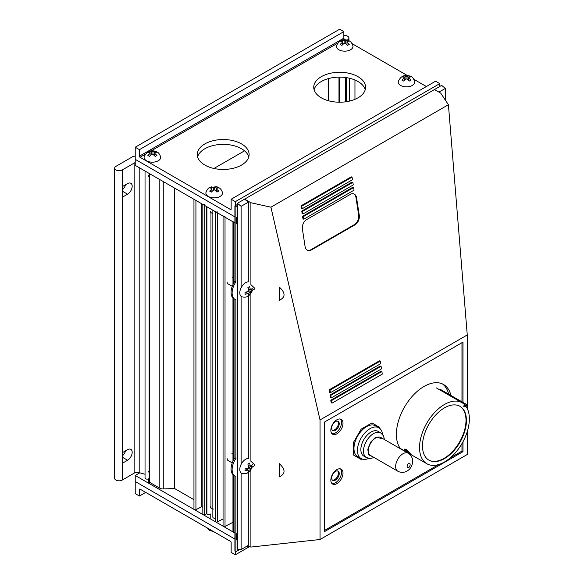 <?xml version="1.0" encoding="UTF-8"?>
<svg xmlns="http://www.w3.org/2000/svg" width="584" height="584" viewBox="0 0 584 584"><rect width="100%" height="100%" fill="white"/><g stroke="black" fill="none" stroke-linecap="round" stroke-linejoin="round"><path stroke-width="0.88" d="M248.324 465.222L250.901 466.711C253.405 466.572 254.697 465.952 254.777 464.842L250.901 461.258L250.901 293.606M445.351 100.112L445.351 88.41L441.665 85.381L244.63 199.137L250.901 202.75L250.901 284.685L254.777 288.27C254.697 289.379 253.405 290 250.901 290.138L248.324 288.649M409.939 453.987A39.106 22.579 -60 0 1 409.114 453.877M400.631 448.892A39.106 22.579 -60 0 1 396.39 434.343A39.106 22.579 -60 0 1 413.457 394.996A39.106 22.579 -60 0 1 443.592 384.52A39.106 22.579 -60 0 1 450.943 395.477M407.026 452.585A39.106 22.579 120 0 0 407.647 452.666M342.998 473.106A8.592 4.957 -60 0 1 339.246 481.749A8.592 4.957 -60 0 1 332.624 484.056A8.592 4.957 -60 0 1 330.843 480.121A8.592 4.957 -60 0 1 334.596 471.478A8.592 4.957 -60 0 1 341.217 469.171A8.592 4.957 -60 0 1 342.998 473.106M331.953 483.523A8.592 4.957 120 0 0 338.253 480.376A8.592 4.957 120 0 0 341.531 472.259A8.592 4.957 120 0 0 340.421 468.857M342.998 423.276A8.592 4.957 -60 0 1 339.246 431.926A8.592 4.957 -60 0 1 332.624 434.226A8.592 4.957 -60 0 1 330.843 430.291A8.592 4.957 -60 0 1 334.596 421.648A8.592 4.957 -60 0 1 341.217 419.349A8.592 4.957 -60 0 1 342.998 423.276M331.953 433.693A8.592 4.957 120 0 0 338.253 430.554A8.592 4.957 120 0 0 341.531 422.429A8.592 4.957 120 0 0 340.421 419.035M337.676 470.967A5.329 3.081 -60 0 1 338.399 473.113A5.329 3.081 -60 0 1 336.34 478.179A5.329 3.081 -60 0 1 332.406 480.092M339.224 473.587A5.329 3.081 -60 0 1 336.895 478.953A5.329 3.081 -60 0 1 332.785 480.384A5.329 3.081 -60 0 1 331.683 477.946A5.329 3.081 -60 0 1 334.012 472.58A5.329 3.081 -60 0 1 338.121 471.149A5.329 3.081 -60 0 1 339.224 473.587M339.224 423.765A5.329 3.081 -60 0 1 336.895 429.13A5.329 3.081 -60 0 1 332.785 430.554A5.329 3.081 -60 0 1 331.683 428.116A5.329 3.081 -60 0 1 334.012 422.75A5.329 3.081 -60 0 1 338.121 421.319A5.329 3.081 -60 0 1 339.224 423.765M337.676 421.137A5.329 3.081 -60 0 1 338.399 423.283A5.329 3.081 -60 0 1 336.34 428.357A5.329 3.081 -60 0 1 332.406 430.262M448.651 394.156A39.106 22.579 120 0 0 442.409 383.914M324.31 530.579L438.672 464.55M450.235 457.878L461.973 451.096L461.973 443.555M461.973 401.85L461.973 342.684M445.351 88.41L438.927 92.119M248.324 472.602L248.324 545.354L241.119 549.515L241.119 472.945M241.119 287.781L241.119 206.327L237.425 203.29L237.425 549.179L241.119 549.515M246.762 546.252L250.901 547.062L250.901 470.178M241.119 464.353L241.119 296.373M241.119 206.327L248.324 202.166L248.324 281.889A8.293 4.789 -60 0 0 245.652 282.685A8.293 4.789 -60 0 0 240.097 290.489A8.293 4.789 -60 0 0 242.083 296.891C244.995 297.358 247.003 297.117 248.112 296.161L251.536 292.599L252.507 289.963M237.425 203.29L244.63 199.137L248.324 202.166M248.324 296.037L248.324 458.462A8.293 4.789 -60 0 0 239.783 469.419A8.293 4.789 -60 0 0 242.083 473.463L247.003 473.259L250.003 471.244L252.507 466.528M307.564 250.383A7.41 5.015 109.4 0 0 310.724 249.821L354.422 224.592A7.41 5.015 109.4 0 0 358.664 215.051L355.992 197.655A7.41 5.015 109.4 0 0 353.51 193.808M462.981 441.759L462.981 451.673L324.31 531.739L324.31 422.166L462.981 342.107L462.981 402.427M462.981 451.673L461.973 451.096M320.032 419.954L270.918 207.189L448.41 104.711L467.258 334.953L320.032 419.954L320.032 539.506L250.901 547.062M320.032 539.506L467.258 454.498L467.258 431.62M448.41 104.711L440.723 93.155L434.459 89.542M311.316 250.025L355.014 224.796A7.41 5.015 109.4 0 0 359.255 215.262L356.583 197.859A7.41 5.015 109.4 0 0 353.809 193.903A7.41 5.015 109.4 0 0 350.349 194.37L306.651 219.599A7.41 5.015 109.4 0 0 302.41 229.132L305.082 246.536A7.41 5.015 109.4 0 0 307.856 250.499A7.41 5.015 109.4 0 0 311.316 250.025L310.724 249.821M467.258 408.523L467.258 334.953M250.901 202.75L270.918 207.189M409.289 75.854L411.005 76.84L408.778 77.314A2.365 1.365 180 0 1 408.844 77.65A2.365 1.365 180 0 1 408.778 77.979L411.005 80.081L409.289 81.074L407.055 78.971A2.365 1.365 180 0 1 405.909 78.971L403.675 81.074L401.96 80.081L404.186 77.979A2.365 1.365 180 0 1 404.121 77.65A2.365 1.365 180 0 1 404.186 77.314L401.96 76.84L403.675 75.854L405.909 76.322A2.365 1.365 180 0 1 407.055 76.322L409.289 75.854L409.289 77.088M400.617 85.439A8.293 4.789 180 0 1 398.259 81.424C400.967 75.679 405.23 74.058 411.056 76.57C412.435 77.051 413.647 78.665 414.706 81.424A8.293 4.789 180 0 1 410.151 86.344A8.293 4.789 180 0 1 400.617 85.439M407.055 78.971L407.055 76.322M408.778 79.687L408.289 79.964M404.675 79.964L404.186 79.687M405.909 78.971L405.909 76.322M408.778 77.314L408.778 80.461M403.675 77.088L403.675 75.854M404.186 80.461L404.186 77.314M332.004 403.135L331.61 400.529L381.878 371.504L382.279 374.11L332.004 403.135L331.186 402.843L330.785 400.237L381.06 371.212L381.878 371.504M331.61 400.529L330.785 400.237M383.111 438.774L375.665 437.219L370.621 442.197L367.81 449.264L368.577 454.805L372.738 456.732M375.665 437.985A10.366 5.986 120 0 0 368.891 447.118A10.366 5.986 120 0 0 370.482 455.432L397.799 471.2A10.366 5.986 -60 0 1 396.207 462.893A10.366 5.986 -60 0 1 402.982 453.753A10.366 5.986 -60 0 1 408.165 453.242L380.848 437.467A10.366 5.986 120 0 0 375.665 437.985M370.957 432.08A14.271 8.242 120 0 0 361.635 444.65A14.271 8.242 120 0 0 363.817 456.089L366.438 457.601A14.271 8.242 120 0 1 364.248 446.161A14.271 8.242 120 0 1 373.57 433.591A14.271 8.242 120 0 1 380.71 432.883L378.089 431.372A14.271 8.242 120 0 0 370.957 432.08M382.505 434.386A17.776 10.264 120 0 0 378.899 427.795A17.776 10.264 120 0 0 370.015 428.671A17.776 10.264 120 0 0 358.401 444.336A17.776 10.264 120 0 0 361.124 458.579A17.776 10.264 120 0 0 368.635 458.404M378.899 427.795L375.424 425.787A17.776 10.264 120 0 0 366.533 426.663A17.776 10.264 120 0 0 354.926 442.329A17.776 10.264 120 0 0 357.649 456.571L361.124 458.579M361.919 458.958L361.116 459.425L353.444 455.002L353.444 442.475L361.116 429.189L371.957 422.933L379.629 427.357L379.629 428.291M237.425 533.28L236.389 533.878L236.389 539.923L237.425 539.324M194.034 509.423L135.218 475.464L135.218 481.508L234.907 539.068L135.218 481.508L135.218 493.604L139.408 496.028L139.408 489.494A0.891 0.511 60 0 1 139.591 489.085A0.891 0.511 60 0 1 140.036 489.129L230.527 541.375A0.891 0.511 60 0 1 231.154 542.463L231.154 552.384L235.345 554.8L235.345 551.318M234.907 533.017L194.72 509.817M135.218 475.464L139.795 472.821M213.452 509.051A3.986 2.3 180 0 1 210.203 506.788M252.419 466.696L250.901 468.397A2.365 1.365 -60 0 1 250.324 469.39L249.616 471.558L247.901 472.551L248.602 470.383A2.365 1.365 -60 0 1 248.28 470.281A2.365 1.365 -60 0 1 248.025 470.054L245.09 470.93L245.09 468.952L248.025 468.069A2.365 1.365 -60 0 1 248.602 467.069L247.901 464.09L249.616 463.097L250.324 466.076A2.365 1.365 -60 0 1 250.645 466.185A2.365 1.365 -60 0 1 250.901 466.412L252.419 464.718M227.125 458.586A3.986 2.3 120 0 0 227.95 460.411L232.257 462.9M245.879 468.813L248.602 470.383M246.55 469.2L246.55 468.638M248.543 470.938L249.616 471.558M248.025 468.069L250.324 469.39M248.602 467.069L250.901 468.397M250.324 466.076L250.901 466.412M149.234 472.514A3.986 2.3 180 0 1 148.409 471.113M465.974 406.347A35.222 20.338 -60 0 1 469.361 418.859A35.222 20.338 -60 0 1 453.98 454.308A35.222 20.338 -60 0 1 426.838 463.74A35.222 20.338 -60 0 1 419.546 447.621A35.222 20.338 -60 0 1 434.919 412.173A35.222 20.338 -60 0 1 462.061 402.734A35.222 20.338 -60 0 1 464.63 404.734L463.616 406.172L464.316 406.953L465.857 406.5L465.134 405.697L463.616 406.172M409.661 453.68L404.303 449.081L406.252 449.549L411.391 454.44L409.661 453.68M466.426 420.553A31.076 17.943 -60 0 1 452.863 451.826A31.076 17.943 -60 0 1 428.911 460.148A31.076 17.943 -60 0 1 422.48 445.928A31.076 17.943 -60 0 1 436.044 414.655A31.076 17.943 -60 0 1 459.988 406.325A31.076 17.943 -60 0 1 466.426 420.553M428.707 460.031A31.076 17.943 120 0 0 452.578 451.439A31.076 17.943 120 0 0 466.003 420.312A31.076 17.943 120 0 0 459.776 406.209M440.475 389.44L466.149 404.259A36.405 21.017 120 0 1 466.908 405.106L465.857 406.5M466.149 404.259L465.134 405.697M301.789 206.159L302.183 208.765L301.366 208.473L300.964 205.867L351.239 176.843L352.057 177.135L301.789 206.159L300.964 205.867M302.183 208.765L352.459 179.741L352.057 177.135M329.989 395.025L380.257 366L381.082 366.292L381.483 368.898L331.208 397.923L330.383 397.631L329.989 395.025L330.807 395.317L331.208 397.923M381.082 366.292L330.807 395.317M218.708 191.107L216.993 192.099L214.766 189.99A2.365 1.365 180 0 1 213.613 189.99L211.379 192.099L209.663 191.107L211.89 189.004A2.365 1.365 180 0 1 211.824 188.668A2.365 1.365 180 0 1 211.89 188.333L209.663 187.866L210.517 187.296L211.379 186.873L213.613 187.347A2.365 1.365 180 0 1 214.766 187.347L216.993 186.873L218.708 187.866L216.482 188.333A2.365 1.365 180 0 1 216.554 188.668A2.365 1.365 180 0 1 216.482 189.004L218.708 191.107M222.409 192.443A8.293 4.789 180 0 1 220.051 196.458A8.293 4.789 180 0 1 210.517 197.363A8.293 4.789 180 0 1 205.962 192.443C207.021 189.691 208.232 188.07 209.612 187.588L216.525 186.69C219.621 187.544 221.584 189.464 222.409 192.443M210.203 211.211A3.986 2.3 0 0 0 211.371 212.839A3.986 2.3 0 0 0 212.846 213.379M216.482 191.486L216.482 188.333M216.482 190.705L216 190.983M212.379 190.983L211.89 190.705M216.993 188.114L216.993 186.873M214.766 189.99L214.766 187.347M213.613 189.99L213.613 187.347M211.89 188.333L211.89 191.486M211.379 188.114L211.379 186.873M155.198 151.198L156.913 152.19L154.687 152.658A2.365 1.365 180 0 1 154.76 152.993A2.365 1.365 180 0 1 154.687 153.322L156.913 155.432L155.198 156.417L152.971 154.315A2.365 1.365 180 0 1 151.818 154.315L149.584 156.417L147.869 155.432L150.095 153.322A2.365 1.365 180 0 1 150.03 152.993A2.365 1.365 180 0 1 150.095 152.658L147.869 152.19L149.584 151.198L151.818 151.665A2.365 1.365 180 0 1 152.971 151.665L155.198 151.198L155.198 152.439M146.526 160.782A8.293 4.789 180 0 1 144.168 156.767C146.876 151.022 151.147 149.402 156.965 151.913C158.344 152.395 159.563 154.008 160.615 156.767A8.293 4.789 180 0 1 156.059 161.688A8.293 4.789 180 0 1 146.526 160.782M148.409 175.536A3.986 2.3 0 0 0 149.234 176.937M152.971 154.315L152.971 151.665M154.687 155.03L154.205 155.308M150.584 155.308L150.095 155.03M151.818 154.315L151.818 151.665M154.687 152.658L154.687 155.811M149.584 152.439L149.584 151.198M150.095 155.804L150.095 152.658M279.188 286.97C285.642 292.876 285.642 297.344 279.188 300.38L279.188 286.97M252.419 290.131L250.901 291.825A2.365 1.365 -60 0 1 250.324 292.825L249.616 294.993L248.821 295.519L247.901 295.978L248.602 293.81A2.365 1.365 -60 0 1 248.28 293.708A2.365 1.365 -60 0 1 248.025 293.482L245.09 294.358L245.09 292.38L248.025 291.496A2.365 1.365 -60 0 1 248.602 290.496L247.901 287.518L249.616 286.525L250.324 289.511A2.365 1.365 -60 0 1 250.645 289.613A2.365 1.365 -60 0 1 250.901 289.839L252.419 288.146M227.125 282.014A3.986 2.3 120 0 0 227.95 283.839L232.257 286.328M249.616 294.993L248.543 294.373M248.025 291.496L250.324 292.825M246.55 292.628L246.55 292.073M248.602 290.496L250.901 291.825M248.602 293.81L245.879 292.241M250.324 289.511L250.901 289.839M330.405 392.711L330.011 390.105L380.279 361.08L380.68 363.686L330.405 392.711L329.588 392.426L329.186 389.82L379.461 360.795L380.279 361.08M330.011 390.105L329.186 389.82M347.495 40.172L349.21 41.165L346.984 41.639A2.365 1.365 180 0 1 347.057 41.968A2.365 1.365 180 0 1 346.984 42.303L349.21 44.406L347.495 45.399L345.261 43.296A2.365 1.365 180 0 1 344.115 43.296L341.881 45.399L340.165 44.406L342.392 42.303A2.365 1.365 180 0 1 342.326 41.968A2.365 1.365 180 0 1 342.392 41.639L340.165 41.165L341.881 40.172L344.115 40.646A2.365 1.365 180 0 1 345.261 40.646L347.495 40.172L347.495 41.413M338.822 49.757A8.293 4.789 180 0 1 336.464 45.749C339.173 39.997 343.436 38.383 349.261 40.895C350.641 41.369 351.853 42.99 352.911 45.749A8.293 4.789 180 0 1 348.356 50.669A8.293 4.789 180 0 1 338.822 49.757M345.261 43.296L345.261 40.646M346.984 44.012L346.494 44.289M342.881 44.289L342.392 44.012M344.115 43.296L344.115 40.646M346.984 41.639L346.984 44.785M341.881 41.413L341.881 40.172M342.392 44.785L342.392 41.639M244.535 150.833L213.927 168.469M204.867 143.912A25.922 14.965 180 0 1 233.111 140.664A25.922 14.965 180 0 1 249.112 154.49A25.922 14.965 180 0 1 241.52 165.075A25.922 14.965 180 0 1 213.277 168.316A25.922 14.965 180 0 1 197.275 154.49A25.922 14.965 180 0 1 204.867 143.912M248.777 156.913A25.922 14.965 0 0 0 231.14 145.088A25.922 14.965 0 0 0 204.867 148.745A25.922 14.965 0 0 0 197.611 156.913M321.331 76.665A25.922 14.965 180 0 1 349.582 73.423A25.922 14.965 180 0 1 365.584 87.25A25.922 14.965 180 0 1 357.992 97.835A25.922 14.965 180 0 1 329.741 101.076A25.922 14.965 180 0 1 313.739 87.25A25.922 14.965 180 0 1 321.331 76.665M365.241 89.666A25.922 14.965 0 0 0 347.604 77.84A25.922 14.965 0 0 0 321.331 81.505A25.922 14.965 0 0 0 314.082 89.666M234.907 222.927L135.218 165.374L135.218 159.33L234.907 216.883L135.218 159.33L135.218 147.234L339.662 29.2L343.852 31.616L343.852 38.15A0.891 0.511 -120 0 0 344.48 39.237L345.319 39.727M231.154 209.152A0.891 0.511 60 0 1 230.972 209.561A0.891 0.511 60 0 1 230.527 209.517L231.154 209.152L231.154 199.239L235.345 201.655L235.345 205.648M145.277 154.249L140.036 157.271L230.527 209.517M140.036 157.271A0.891 0.511 60 0 1 139.408 156.183L343.852 38.15M135.218 147.234L139.408 149.657L139.408 156.183M439.788 86.461L439.788 83.621L235.345 201.655M352.05 43.61L407.114 75.402M413.844 79.285L426.378 86.527M231.154 199.239L435.598 81.205L439.788 83.621M139.408 149.657L343.852 31.616M354.057 190.158L303.782 219.183L303.388 216.576L353.656 187.552L354.057 190.158M303.782 219.183L302.965 218.891L302.563 216.284L303.388 216.576M353.656 187.552L352.838 187.26L302.563 216.284M279.188 463.543C285.642 469.441 285.642 473.916 279.188 476.953L279.188 463.543M235.345 554.8L249.061 546.88M145.394 492.567L139.408 496.028M234.907 475.887L234.907 551.062L235.951 551.668L235.951 476.354A13.863 8.001 -60 0 1 234.987 475.931A13.863 8.001 -60 0 1 235.951 458.396L234.907 457.79A13.863 8.001 120 0 0 233.943 475.325L234.987 475.931M234.907 299.315L234.907 457.79M234.907 281.218A13.863 8.001 120 0 0 233.943 298.76L234.987 299.358A13.863 8.001 -60 0 1 235.951 281.824L234.907 281.218L234.907 205.904L235.951 206.51L237.425 205.656M237.425 204.444L234.907 205.904M239.878 549.398L235.951 551.668M235.951 458.396L235.951 299.782A13.863 8.001 -60 0 1 234.987 299.358M235.951 281.824L235.951 206.51M135.218 156.162A4.446 2.562 0 0 0 132.283 156.906L115.946 166.345A4.446 2.562 0 0 0 114.639 168.155L114.639 478.245A4.446 2.562 0 0 0 115.946 480.063A4.446 2.562 0 0 0 122.231 480.063L134.167 473.164A4.446 2.562 180 0 1 139.189 472.653L145.036 474.23M114.639 168.155A4.446 2.562 0 0 0 115.946 169.973A4.446 2.562 0 0 0 122.231 169.973L134.167 163.075A4.446 2.562 180 0 1 135.218 162.629M212.846 210.196L212.846 517.096A2.073 1.197 0 0 0 213.452 517.942A2.073 1.197 0 0 0 215.204 518.278A7.41 4.278 0 0 0 215.299 518.271M206.918 206.773L206.918 513.964A2.073 1.197 0 0 0 207.437 514.467A2.073 1.197 0 0 0 209.568 514.76A2.073 1.197 0 0 0 210.955 513.789M145.058 477.778A2.073 1.197 0 0 0 145.036 477.946A2.073 1.197 0 0 0 145.642 478.792A2.073 1.197 0 0 0 147.774 479.077A2.073 1.197 0 0 0 149.168 478.106M127.589 183.588A6.49 3.745 -60 0 1 130.831 183.267A6.49 3.745 -60 0 1 132.174 186.238A6.49 3.745 -60 0 1 127.589 194.187L122.231 197.282L122.231 186.683L127.589 183.588M223.052 216.087L223.052 525.892A1.183 0.686 0 0 0 223.395 526.374A1.183 0.686 0 0 0 225.023 526.403L232.965 522.3M225.023 216.314A1.183 0.686 180 0 1 223.395 216.284A1.183 0.686 180 0 1 223.052 215.803M215.299 211.612L215.299 521.417A1.183 0.686 0 0 0 215.649 521.899A1.183 0.686 0 0 0 217.277 521.928L223.052 518.942M217.277 211.839A1.183 0.686 180 0 1 215.649 211.809A1.183 0.686 180 0 1 215.299 211.328M202.831 204.415L202.831 514.219A1.183 0.686 0 0 0 203.181 514.701A1.183 0.686 0 0 0 204.809 514.73L206.437 513.884L206.437 206.495M204.809 204.641A1.183 0.686 180 0 1 203.181 204.612A1.183 0.686 180 0 1 202.831 204.13M193.954 199.29L193.954 509.182A1.183 0.686 0 0 0 194.304 509.664A1.183 0.686 0 0 0 195.932 509.686L201.808 506.656L202.831 507.248M194.72 199.728A1.183 0.686 180 0 1 194.304 199.575A1.183 0.686 180 0 1 194.034 199.334M233.666 222.219L233.666 283.233L233.658 222.212A2.373 1.365 180 0 1 232.965 221.248M347.254 40.055L347.619 39.843A4.446 2.562 0 0 0 348.925 38.026A4.446 2.562 0 0 0 343.852 35.493M149.234 173.47L149.234 481.756A1.482 0.854 0 0 0 149.672 482.355L159.804 488.209A4.446 2.562 0 0 0 163.257 488.954L174.55 488.501L193.954 499.7M232.965 474.58L232.965 531.338A2.373 1.365 0 0 0 233.658 532.301L233.666 532.309A2.373 1.365 0 0 0 234.907 532.681M206.918 513.964L206.437 513.884M122.231 452.753L127.589 449.658A6.49 3.745 -60 0 1 130.831 449.337A6.49 3.745 -60 0 1 131.831 454.534A6.49 3.745 -60 0 1 127.589 460.25L122.231 463.346L122.231 197.282M122.231 189.917A6.49 3.745 120 0 0 125.567 184.756M122.231 455.98A6.49 3.745 120 0 0 125.567 450.826M354.955 80.001L354.955 99.331M349.298 78.198L349.298 101.142M346.363 77.628L346.363 101.704M345.582 101.82L345.582 77.519M339.742 77.124L339.742 102.215M201.808 203.823L201.808 506.656M174.55 188.084L174.55 488.501M237.425 217.146L236.389 217.744L236.389 223.789L237.425 223.19M301.76 211.079L352.035 182.055L352.86 182.339L353.262 184.945L302.986 213.97L302.162 213.686L301.76 211.079L302.585 211.364L302.986 213.97M352.86 182.339L302.585 211.364M355.014 224.796L354.422 224.592M359.255 215.262L358.664 215.051M356.583 197.859L355.992 197.655M408.639 463.55C410.625 461.71 410.625 466.959 408.639 467.419C406.646 469.259 406.646 464.01 408.639 463.55M344.48 39.237L343.553 39.77M337.574 43.223L151.263 150.789M139.408 489.494L140.036 489.129M328.515 78.577L328.515 100.762M338.983 77.124L338.983 102.207M139.189 167.674L139.189 472.653M134.167 473.164L134.167 163.075M122.231 463.346L122.231 480.063M122.231 169.973L122.231 186.683M225.023 526.403L225.023 217.226M217.277 212.751L217.277 521.928M215.204 211.554L215.204 518.278M210.955 508.138L210.955 212.561M195.932 200.429L195.932 509.686M163.257 181.566L163.257 488.954M149.672 173.718L149.672 482.355M159.804 488.209L159.804 179.573M149.168 472.456L149.168 176.886M122.231 191.092L127.589 194.187M122.231 457.155L127.589 460.25M233.658 459.82L233.658 298.585L233.666 459.805M233.666 475.157L233.666 532.309L233.658 475.15M204.809 514.73L204.809 205.553M397.799 471.2C400.879 472.806 403.938 472.763 406.982 471.084C413.421 467.704 414.976 456.98 408.165 453.242M384.491 439.569L383.447 435.781L380.71 432.883M374.118 457.527L370.336 458.52L366.438 457.601M213.554 531.579L209.612 530.411L206.824 527.695M210.203 518.76L210.203 514.555M232.965 454.111L231.936 453.512M148.409 483.077L148.409 478.88M151.76 495.904L145.029 492.013M436.387 387.915L462.061 402.734M401.164 448.921L426.838 463.74M232.965 277.539L231.936 276.94M145.036 477.946L145.036 171.046M348.925 40.705L348.925 38.026M232.965 461.192L232.965 298.008M232.965 284.62L232.965 221.811"/></g></svg>
